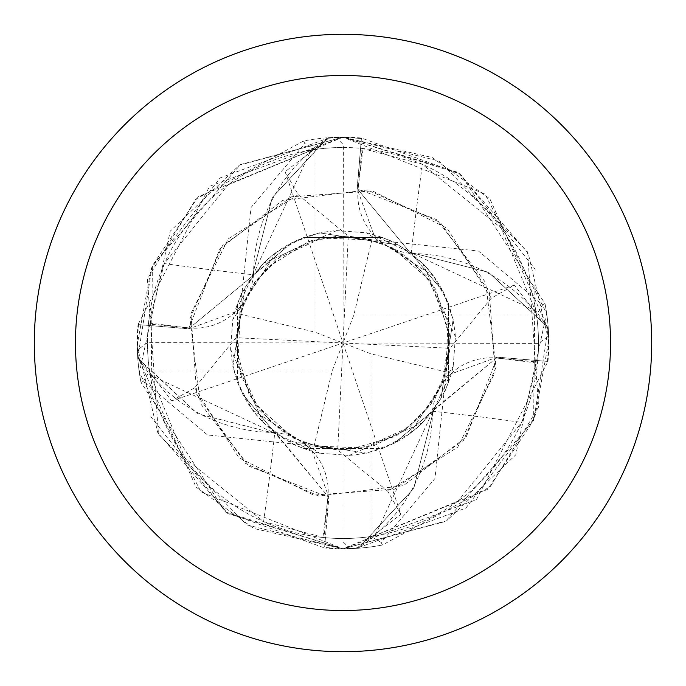 <?xml version="1.0" encoding="UTF-8"?>
<svg xmlns="http://www.w3.org/2000/svg" width="686" height="686" viewBox="0 0 686 686"><rect width="100%" height="100%" fill="white"/><g stroke="black" fill="none" stroke-linecap="round" stroke-linejoin="round"><path stroke-width="0.51" stroke-dasharray="3.43 2.57" d="M343 34.3A308.7 308.7 0 0 1 651.7 343A308.7 308.7 0 0 1 343 651.7A308.7 308.7 0 0 1 34.3 343A308.7 308.7 0 0 1 343 34.3M312.516 149.891L227.958 184.928L164.357 263.578A3484.083 893.704 -152.1 0 0 253.52 274.794A163.731 163.731 0 0 1 312.516 149.891A195.501 195.501 0 0 1 538.501 343A195.501 195.501 0 0 1 323.964 537.575L327.925 497.127A59.168 59.168 0 0 0 311.898 450.573L150.131 374.985L138.34 359.001A205.277 205.277 0 0 1 138.546 324.607L188.719 328.723L252.697 275.883L188.719 328.723L138.04 324.564L209.599 186.3L342.991 137.209A205.791 205.791 0 0 1 361.436 138.04L460.229 173.867L535.131 269.255L533.631 420.595L445.497 521.454L342.991 548.8L253.846 528.486L196.102 487.129L137.646 356.54L137.32 350.074L147.49 342.631L343 343L236.061 337.709L239.783 314.051L242.175 291.807L237.373 304.052L237.639 382.899L252.482 409.936C270.173 432.643 292.553 447.066 319.633 453.206L349.251 455.41C378.475 452.923 402.931 442.033 422.602 422.73L440.944 398.515L453.163 319.41L443.225 291.713L410.177 252.268L535.869 311.015L547.66 326.999A205.277 205.277 0 0 1 547.454 361.393L497.281 357.277L433.432 409.954L374.985 535.869L359.001 547.66A205.277 205.277 0 0 1 324.607 547.454L328.723 497.281L276.046 433.432M164.357 263.578L148.425 323.964L188.873 327.925A59.168 59.168 0 0 0 235.427 311.898L252.697 275.883L291.713 242.775L319.41 232.837L398.515 245.056L422.73 263.398C442.033 283.086 452.932 307.534 455.41 336.749L453.206 366.367C447.066 393.455 432.643 415.836 409.936 433.518L382.899 448.361L304.052 448.627L291.807 443.825L207.506 434.958L143.554 381.21L141.007 382.411L225.497 511.979L343 548.8L446.637 520.794L515.761 454.827L546.656 313.399L484.951 194.001L343 137.209L327.899 137.766L272.273 197.499L252.388 275.652L253.177 276.226L252.388 275.652L272.256 197.551L326.999 138.34A205.277 205.277 0 0 1 361.393 138.546L357.277 188.719L410.117 252.697L357.277 188.719L361.436 138.04M409.774 253.177L410.348 252.388L488.449 272.256L547.66 326.999L488.501 272.273L410.348 252.388L409.774 253.177M432.823 409.774L433.612 410.348L413.744 488.449L359.001 547.66L413.727 488.501L433.612 410.348L432.823 409.774M373.484 536.109L458.042 501.072L521.643 422.422L537.575 362.036L497.127 358.075A59.168 59.168 0 0 0 432.48 411.206A163.731 163.731 0 0 1 373.484 536.109A195.501 195.501 0 0 1 147.499 343A195.501 195.501 0 0 1 362.036 148.425L358.075 188.873A59.168 59.168 0 0 0 374.102 235.427L409.954 252.568M252.568 276.046L311.015 150.131L326.999 138.34A205.277 205.277 0 0 1 361.393 138.546L357.123 188.701L374.102 235.427A59.168 59.168 0 0 0 411.206 253.52A163.731 163.731 0 0 1 536.109 312.516A195.501 195.501 0 0 1 537.575 362.036M536.109 312.516L501.072 227.958L422.422 164.357L362.036 148.425M411.206 253.52A3484.083 893.704 -62.1 0 1 422.422 164.357M236.061 337.709L194.713 387.804L171.714 400.847L343 343L285.153 171.714L298.196 194.713L228.284 238.805L190.914 313.588L196.745 394.279L245.717 463.556L318.587 496.038L403.411 485.662L466.214 436.956L497.307 357.123L547.96 361.436L476.401 499.7L343.009 548.791L358.101 548.234A205.791 205.791 0 0 1 343 548.791L227.889 513.608L157.806 432.746L137.209 344.878L151.237 268.303L220.12 177.914L329.46 137.646L285.144 171.663M149.891 373.484L184.928 458.042L263.578 521.643A3484.083 893.704 117.9 0 0 274.794 432.48A163.731 163.731 0 0 1 149.891 373.484A195.501 195.501 0 0 1 148.425 323.964M263.578 521.643L323.964 537.575M432.48 411.206A3484.083 893.704 27.9 0 1 521.643 422.422M497.299 357.123L450.573 374.102L433.432 409.954M394.193 242.175L478.494 251.042L542.446 304.79L544.993 303.589L460.503 174.021L343 137.2L432.154 157.514L489.898 198.871L548.354 329.46L548.68 335.926L538.51 343.369L343 343L514.286 285.153L491.287 298.196L447.195 228.284L372.412 190.914L291.721 196.745L222.444 245.717L189.962 318.587L200.338 403.411L249.044 466.214L328.877 497.307L324.564 547.96L225.771 512.133L150.869 416.745L152.369 265.405L240.503 164.546L343.009 137.2L458.111 172.392L528.194 253.254L548.791 341.122L534.763 417.697L465.88 508.086L356.54 548.354L350.074 548.68L343 541.717L343 343L314.985 332.153L314.985 149.505L304.79 143.563L303.589 141.007A205.8 205.8 0 0 1 335.926 137.32L343 144.283L343.369 147.49L343 343L348.291 236.061L371.949 239.783L394.193 242.175L381.948 237.373L303.101 237.639L276.064 252.482C253.357 270.173 238.934 292.553 232.794 319.633L230.59 349.251C233.077 378.475 243.967 402.931 263.27 422.602L287.485 440.944L366.59 453.163L394.287 443.225L497.281 357.277L547.454 361.393A205.277 205.277 0 0 0 547.651 326.99L548.234 327.899A205.791 205.791 0 0 1 547.96 361.436M274.794 432.48A59.168 59.168 0 0 1 311.898 450.573L328.877 497.299M371.949 239.783L353.847 314.985L343 343L400.847 514.286L387.804 491.287L457.716 447.195L495.086 372.412L489.255 291.721L440.283 222.444L367.413 189.962L282.589 200.338L219.786 249.044L188.693 328.877L138.546 324.607A205.277 205.277 0 0 0 138.349 359.01L197.499 413.727L275.652 433.612L197.551 413.744L137.766 358.101A205.791 205.791 0 0 1 138.04 324.564M253.52 274.794A59.168 59.168 0 0 1 235.427 311.898L188.701 328.877M443.225 291.704L410.185 252.259M394.296 443.225L433.741 410.185M276.226 432.823L275.652 433.612L276.226 432.823M491.287 298.196L449.939 348.291L446.217 371.949L443.825 394.193L448.627 381.948L448.361 303.101L433.518 276.064C415.827 253.357 393.447 238.934 366.367 232.794L336.749 230.59C307.525 233.077 283.069 243.967 263.398 263.27L245.056 287.485L232.837 366.59L242.775 394.287L275.815 433.741M291.704 242.775L252.259 275.815M242.775 394.287L328.723 497.281L324.607 547.454A205.277 205.277 0 0 0 359.01 547.651L358.101 548.234M303.589 141.007L195.793 199.18L147.413 278.988L158.449 434.075L246.634 524.841L343.026 548.809L487.737 489.29L533.914 419.815L548.234 327.899M443.825 394.193L434.958 478.494L381.21 542.446L382.411 544.993L490.207 486.82L538.587 407.012L527.551 251.925L439.366 161.159L342.974 137.191L198.263 196.711L152.086 266.185L137.766 358.101M137.646 356.54L171.663 400.856M237.365 304.061L237.639 382.908M252.482 409.945L319.633 453.214M349.26 455.41L422.602 422.73M440.952 398.515L453.163 319.402M242.175 291.807L251.042 207.506L304.79 143.554M298.196 194.713L348.291 236.061M381.939 237.365L303.092 237.639M276.055 252.482L232.786 319.633M230.59 349.26L263.27 422.602M287.485 440.952L366.598 453.163M327.899 137.766A205.791 205.791 0 0 1 343 137.209L239.363 165.206L170.239 231.173L139.344 372.601L201.049 491.999L343 548.791A205.791 205.791 0 0 1 324.564 547.96M548.354 329.46L514.337 285.144M448.635 381.939L448.361 303.092M433.518 276.055L366.367 232.786M336.74 230.59L263.398 263.27M245.048 287.485L232.837 366.598M356.54 548.354L400.856 514.337M387.804 491.287L337.709 449.939L314.051 446.217L291.807 443.825M398.515 245.048L319.402 232.837M455.41 336.74L422.73 263.398M409.945 433.518L453.214 366.367M304.061 448.635L382.908 448.361M239.783 314.051L314.985 332.153M329.46 137.646L335.926 137.32M353.847 314.985L536.495 314.985L542.437 304.79M446.217 371.949L371.015 353.847L343 343L449.939 348.291M371.015 353.847L371.015 536.495L381.21 542.437M314.051 446.217L332.153 371.015L343 343L337.709 449.939M382.411 544.993A205.8 205.8 0 0 1 350.074 548.68A205.8 205.8 0 0 0 382.411 544.993M332.153 371.015L149.505 371.015L143.563 381.21M544.993 303.589A205.8 205.8 0 0 1 548.68 335.926A205.8 205.8 0 0 0 544.993 303.589M141.007 382.411A205.8 205.8 0 0 1 137.32 350.074A205.8 205.8 0 0 0 141.007 382.411M358.075 188.873A3467.893 889.553 -62.1 0 1 363.1 148.528M497.127 358.075A3467.893 889.553 27.9 0 1 537.472 363.1M327.925 497.127A3467.893 889.553 117.9 0 1 322.9 537.472M188.873 327.925A3467.893 889.553 -152.1 0 1 148.528 322.9M194.713 387.804L238.805 457.716L313.588 495.086L394.279 489.255L463.556 440.283L496.038 367.413L485.662 282.589L436.956 219.786L357.123 188.693M314.985 149.505A195.51 195.51 0 0 1 343.369 147.49M371.015 536.495A195.51 195.51 0 0 1 342.631 538.51M149.505 371.015A195.51 195.51 0 0 1 147.49 342.631M536.495 314.985A195.51 195.51 0 0 1 538.51 343.369M389.965 246.789L415.339 264.076L435.944 289.578L449.947 338.738L446.011 372.438L430.782 404.517L403.9 431.014L374.41 445.428L339.364 450.127L303.126 442.324L281.054 430.345L258.991 409.611L238.025 363.889L240.04 313.108M439.212 389.965L421.178 416.145L395.856 436.27L347.828 449.922L322.326 448.061L293.659 438.174L254.986 403.9L240.572 374.41L235.873 339.364L243.676 303.126L255.655 281.054L276.389 258.991L322.111 238.025L372.892 240.04M296.035 439.212L271.099 422.31L249.215 394.939L236.07 347.742L240.272 312.567L254.549 282.452L282.1 254.986L311.59 240.572L346.636 235.873L382.874 243.676L404.946 255.655L427.009 276.389L447.975 322.111L445.96 372.892M246.789 296.035L266.391 268.192L308.897 241.412L337.855 236.087L363.777 237.956L392.375 247.843L429.753 280.308L449.75 333.139L442.324 382.874L430.345 404.946L409.611 427.009L363.889 447.975L313.108 445.96"/><path stroke-width="1.03" d="M343 34.3A308.7 308.7 0 0 1 651.7 343A308.7 308.7 0 0 1 343 651.7A308.7 308.7 0 0 1 34.3 343A308.7 308.7 0 0 1 343 34.3M343 75.46A267.54 267.54 0 0 1 610.54 343A267.54 267.54 0 0 1 343 610.54A267.54 267.54 0 0 1 75.46 343A267.54 267.54 0 0 1 343 75.46"/></g></svg>
